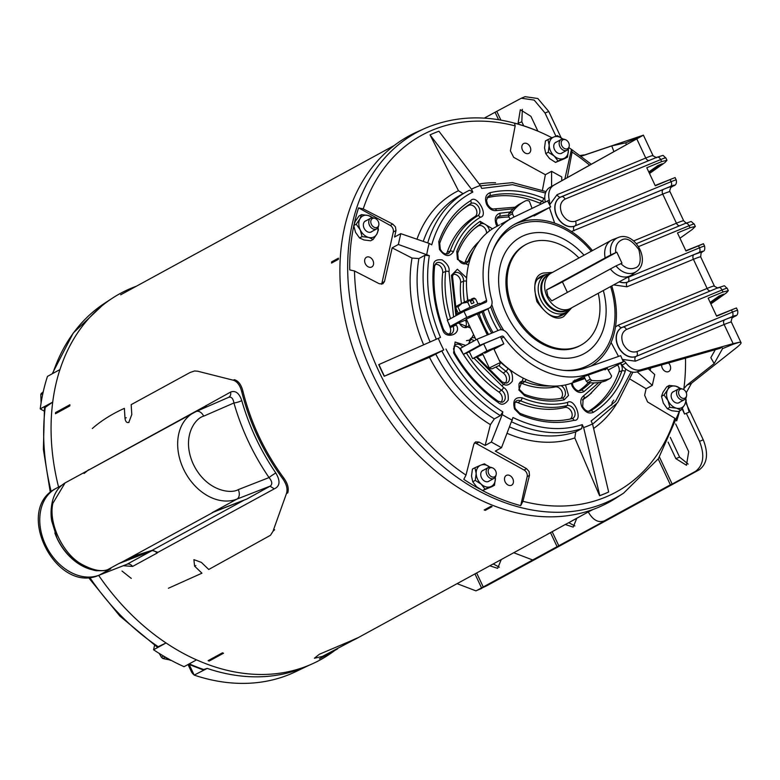 <?xml version="1.0" encoding="UTF-8"?>
<svg xmlns="http://www.w3.org/2000/svg" width="780" height="780" viewBox="0 0 780 780"><rect width="100%" height="100%" fill="white"/><g stroke="black" fill="none" stroke-linecap="round" stroke-linejoin="round"><path stroke-width="1.17" d="M212.803 512.392A48.389 36.016 -118.6 0 1 212.462 512.538A48.389 36.016 -118.6 0 1 211.984 512.733L213.028 512.294M52.845 503.324A5.801 3.178 -170.6 0 0 51.714 504.835C54.259 489.567 62.215 484.828 65.081 482.908L52.845 503.324C48.292 523.136 62.761 553.819 81.461 564.125C92.469 570.16 101.205 572.013 107.669 569.663L118.696 563.648L151.495 550.904L129.149 558.636L118.696 563.648A48.389 36.016 61.4 0 0 119.174 563.452A0.965 0.643 -112.5 0 0 119.135 563.482M168.392 588.257L201.942 573.193L194.571 566.105L193.908 559.65L201.376 562.39L208.748 569.478L270.475 535.285L273 531.287L286.494 493.438C287.849 489.05 286.552 484.097 282.613 478.579C263.221 452 249.59 423.043 241.732 391.697C240.074 385.291 237.237 381.459 233.21 380.191L197.672 371.212L194.532 370.978L190.105 372.479L131.176 404.644L131.8 414.521L128.758 422.506M129.002 422.389C126.799 423.072 125.453 421.688 124.995 418.236L124.381 408.349C111.852 414.014 101.166 420.742 92.323 428.522M108.401 569.546L107.669 569.663A5.801 5.362 -105.7 0 1 106.84 569.985L106.84 569.985C105.748 570.59 102.658 570.833 97.549 570.707C95.55 571.399 81.666 566.426 79.521 564.203L79.521 564.203C69.907 557.983 62.4 549.286 56.998 538.083L51.733 521.001C50.837 515.95 50.827 510.568 51.714 504.835L51.714 504.835M270.29 486.067C272.59 484.175 272.181 481.348 269.041 477.584L238.27 489.616A7.732 5.138 -111.4 0 1 236.945 499.102L270.29 486.067L246.821 499.044L211.984 512.733L236.945 499.102A48.389 36.016 -118.6 0 1 184.178 470.418A48.389 36.016 -118.6 0 1 193.674 412.718A48.389 36.016 -118.6 0 1 195.799 411.674A7.732 5.148 -113.6 0 1 196.072 411.538L65.081 482.908M61.483 485.452L55.809 488.553A48.496 36.095 61.4 0 0 46.293 546.39A48.496 36.095 61.4 0 0 99.187 575.143A7.732 5.138 68.6 0 1 98.787 575.328L127.062 564.242L99.187 575.143L110.779 568.815A48.496 36.095 -118.6 0 1 106.012 570.2M132.61 566.426A5.801 4.319 61.4 0 0 127.062 564.242L151.495 550.904A5.801 4.319 -118.6 0 1 157.034 553.098L132.62 566.417L123.328 565.734M88.842 469.94L205.179 406.185L205.452 407.452M238.27 489.616C230.597 494.305 206.261 490.903 193.352 464.305C181.106 437.434 194.834 418.294 203.697 416.149L233.932 402.968C233.113 398.327 231.319 396.464 228.559 397.39L228.823 397.254A5.801 4.319 -118.6 0 0 230.568 392.077C235.501 390.244 239.226 393.091 241.771 400.618A5.801 1.131 -15.8 0 1 233.932 402.968C241.527 429.536 253.237 454.409 269.041 477.584A5.801 0.526 -34.4 0 1 275.818 472.992C280.537 481.006 280.01 486.291 274.248 488.865L157.911 552.357L152.11 550.349L244.52 499.912M206.3 407.082A5.801 4.319 61.4 0 0 206.134 405.415M270.212 486.272L274.248 488.865M122.021 571.058L131.284 578.409M157.911 552.357L157.034 553.098M84.026 473.509L88.764 469.687M205.179 406.185L230.578 392.077M151.739 550.651L152.344 550.329M241.732 391.697L242.931 391.199C241.283 384.793 238.456 380.952 234.439 379.685L233.21 380.191M242.931 391.199C250.731 422.565 264.361 451.532 283.813 478.081L282.613 478.579M286.494 493.438L287.723 492.931C289.058 488.543 287.761 483.6 283.813 478.081M496.158 474.601L495.904 475.712A6.123 4.553 -118.6 0 1 494.013 478.374A6.123 4.553 -118.6 0 1 486.866 474.747A6.123 4.553 -118.6 0 1 488.153 467.63A6.123 4.553 -118.6 0 1 491.41 467.483L492.482 467.873A5.002 3.724 -118.6 0 1 495.671 470.964A5.002 3.724 -118.6 0 1 496.158 474.601A5.002 3.724 -118.6 0 1 492.853 477.106A5.002 3.724 -118.6 0 1 488.767 473.811A5.002 3.724 -118.6 0 1 488.748 469.024A5.002 3.724 -118.6 0 1 492.482 467.873M165.214 657.033A12.851 9.565 61.4 0 0 170.537 660.017M163.585 656.087L161.441 657.257L159.139 653.279M170.771 660.143L162.845 658.515L165.341 657.15M170.293 660.397A10.949 8.151 61.4 0 0 170.878 660.202M162.845 658.515A10.949 8.151 -118.6 0 1 161.441 657.257M517.91 224.952A78.605 58.51 -118.6 0 1 591.328 251.209A78.605 58.51 61.4 0 0 517.91 224.952A78.605 58.51 61.4 0 0 513.669 226.97A78.605 58.51 -118.6 0 1 517.91 224.952M610.613 286.543A78.605 58.51 -118.6 0 1 588.998 364.962A78.605 58.51 -118.6 0 1 584.756 366.99A78.605 58.51 -118.6 0 1 563.638 370.344A78.605 58.51 61.4 0 0 584.756 366.99A78.605 58.51 61.4 0 0 588.998 364.962A78.605 58.51 61.4 0 0 610.613 286.543M488.602 334.444A80.535 59.943 -118.6 0 1 479.095 313.579M503.773 330.408A78.605 58.51 -118.6 0 1 491.8 304.619A78.605 58.51 61.4 0 0 503.773 330.408M492.843 250.682A78.605 58.51 -118.6 0 1 513.669 226.97A78.605 58.51 61.4 0 0 492.843 250.682M592.468 250.585A80.535 59.943 61.4 0 0 516.925 223.294A80.535 59.943 61.4 0 0 513.883 224.689M490.756 306.764A80.535 59.943 61.4 0 0 501.452 329.774M491.731 333.148A80.535 59.943 -118.6 0 1 482.05 311.971M487.939 308.753A80.535 59.943 61.4 0 0 498.001 330.554M483.337 311.298A78.634 58.529 61.4 0 0 493.058 332.602M590.811 366.161A80.535 59.943 61.4 0 0 611.754 285.919M686.556 395.899L686.303 397.01A6.123 4.553 -118.6 0 1 684.421 399.672A6.123 4.553 -118.6 0 1 684.089 399.838A6.123 4.553 -118.6 0 1 677.371 396.269A6.123 4.553 -118.6 0 1 678.551 388.927A6.123 4.553 -118.6 0 1 678.883 388.772A6.123 4.553 -118.6 0 1 681.817 388.791L682.89 389.171A5.002 3.724 -118.6 0 1 686.556 395.899A5.002 3.724 -118.6 0 1 684.742 398.209A5.002 3.724 -118.6 0 1 679.166 395.109A5.002 3.724 -118.6 0 1 680.492 389.161A5.002 3.724 -118.6 0 1 682.89 389.171M598.231 293.299A57.34 42.685 -118.6 0 1 580.983 345.111A57.34 42.685 -118.6 0 1 577.892 346.593A57.34 42.685 -118.6 0 1 514.975 313.199A57.34 42.685 -118.6 0 1 526.032 244.452A57.34 42.685 -118.6 0 1 529.133 242.97A57.34 42.685 -118.6 0 1 578.945 257.965M526.032 244.452L524.901 245.066A57.34 42.685 61.4 0 0 513.844 313.814A57.34 42.685 61.4 0 0 576.761 347.207A57.34 42.685 61.4 0 0 579.852 345.735L580.983 345.111M561.834 315.373A22.133 16.477 61.4 0 0 564.106 313.346M543.621 275.827A22.133 16.477 61.4 0 0 540.696 276.637A22.133 16.477 61.4 0 0 540.696 276.647M685.444 358.156L685.523 358.839L684.684 358.371M637.211 371.826L652.314 385.359L646.103 388.742L644.641 395.255L647.566 401.934L674.856 418.285L676.689 420.859A207.266 154.264 61.4 0 0 679.594 410.904M683.758 389.59A207.266 154.264 61.4 0 0 685.523 358.839M479.495 488.914A207.266 154.264 61.4 0 1 463.798 479.349L465.991 475.118L473.821 444.249L475.527 441.919L479.027 442.075L485.131 445.448L491.341 442.065L501.501 447.7L495.29 451.084L526.588 468.663L529.093 471.569L529.483 475.351L522.932 501.296L520.718 505.635L527.173 476.619A5.158 3.832 61.4 0 0 526.666 472.894A5.158 3.832 61.4 0 0 524.072 470.028L476.336 443.547A5.158 3.832 61.4 0 0 474.367 442.991M482.479 490.513A207.266 154.264 61.4 0 0 520.718 505.635M466.498 340.665L468.731 340.187M372.938 260.52A5.538 4.124 -118.6 0 1 371.767 266.965A5.538 4.124 -118.6 0 1 365.293 263.679A5.538 4.124 -118.6 0 1 366.464 257.244A5.538 4.124 -118.6 0 1 372.938 260.52M530.117 146.855A5.538 4.124 -118.6 0 1 528.947 153.29A5.538 4.124 -118.6 0 1 522.473 150.014A5.538 4.124 -118.6 0 1 523.643 143.569A5.538 4.124 -118.6 0 1 530.117 146.855M668.489 362.963A5.538 4.124 -118.6 0 1 669.962 365.05A5.538 4.124 -118.6 0 1 668.801 371.494A5.538 4.124 -118.6 0 1 662.327 368.209A5.538 4.124 -118.6 0 1 661.674 364.894M512.792 478.725A5.538 4.124 -118.6 0 1 511.621 485.17A5.538 4.124 -118.6 0 1 505.148 481.884A5.538 4.124 -118.6 0 1 506.308 475.439A5.538 4.124 -118.6 0 1 512.792 478.725M623.63 493.116L616.717 497.62A208.689 155.327 -118.6 0 1 365.02 378.593A208.689 155.327 -118.6 0 1 417.095 131.898L424.622 128.524A208.036 154.849 61.4 0 0 372.713 374.459A208.036 154.849 61.4 0 0 623.63 493.116L658.398 458.689L679.604 410.894M381.42 284.242A5.158 3.832 61.4 0 0 381.976 282.916L393.305 232.011A5.158 3.832 61.4 0 0 392.798 228.286A5.158 3.832 61.4 0 0 390.205 225.43L358.576 207.88L363.236 208.903L392.72 224.055L395.431 226.853L395.996 230.548L394.563 237.032L400.774 233.649L398.365 244.471L392.155 247.864L384.491 281.541L382.834 283.852L379.265 283.735L354.5 270.972L349.742 269.899A207.266 154.264 61.4 0 1 353.759 225.976M485.131 445.448L490.415 424.651A136.968 101.946 -118.6 0 1 429.468 357.308L384.218 376.262A199.729 148.668 -118.6 0 1 381.41 370.471A199.729 148.668 -118.6 0 1 378.739 364.621L440.485 337.399C428.805 309.338 425.09 282.087 429.322 255.665L398.365 244.471M429.468 357.308L443.742 349.957A132.083 98.309 -118.6 0 1 440.895 344.185A132.083 98.309 -118.6 0 1 438.262 338.315M443.742 349.957L384.413 376.155A199.729 148.668 -118.6 0 1 381.605 370.363A199.729 148.668 -118.6 0 1 378.934 364.514M631.157 371.836L615.508 401.427L591.142 420.976L592.517 423.891A132.083 98.309 -118.6 0 1 588.139 425.87A132.083 98.309 -118.6 0 1 583.625 427.567L582.26 424.651L581.743 428.6L575.747 431.866L574.801 437.941A136.968 101.946 -118.6 0 1 507.185 433.358M592.517 423.891L608.663 491.965A199.729 148.668 -118.6 0 1 604.266 493.896A199.729 148.668 -118.6 0 1 599.781 495.631L583.625 427.567M560.644 398.414A6.445 4.797 61.4 0 0 561.717 391.092A6.445 4.797 61.4 0 0 555.204 386.909L556.228 386.051M570.16 419.055A6.445 4.797 61.4 0 0 571.389 411.635A6.445 4.797 61.4 0 0 564.73 407.482L567.001 405.581A7.039 5.236 -118.6 0 1 574.275 410.114A7.039 5.236 -118.6 0 1 572.033 418.616A7.039 5.236 -118.6 0 1 571.916 418.645M505.04 383.233A6.445 4.797 61.4 0 0 505.791 376.155A6.445 4.797 61.4 0 0 503.266 373.035L505.918 371.231A7.039 5.236 -118.6 0 1 508.677 374.634A7.039 5.236 -118.6 0 1 506.434 383.136L502.291 382.054A2.574 0.916 126.3 0 1 502.271 383.311C505.528 386.236 508.892 385.544 512.353 381.235C513.016 374.868 511.563 370.636 507.985 368.55L500.009 361.969M500.789 402.344A6.445 4.797 61.4 0 0 501.54 395.265A6.445 4.797 61.4 0 0 498.878 392.048L501.52 390.224A7.039 5.236 -118.6 0 1 504.426 393.744A7.039 5.236 -118.6 0 1 502.183 402.246L498.196 401.281A2.574 0.956 124.9 0 1 498.235 402.568C501.53 405.405 504.845 404.586 508.18 400.13C508.677 393.695 507.127 389.493 503.519 387.514L473.938 358.137M456.69 315.286L452.517 276.354L453.843 273.322A7.039 5.236 -118.6 0 1 462.745 277.027A7.039 5.236 -118.6 0 1 463.573 281.229L460.619 282.399A6.445 4.797 61.4 0 0 459.859 278.548A6.445 4.797 61.4 0 0 453.005 274.443M453.58 316.982L448.988 271.625C449.855 267.793 447.593 263.884 442.192 259.896C436.43 259.194 433.553 260.939 433.563 265.132C431.447 285.753 434.333 306.891 442.221 328.546L443.128 328.477C435.367 307.174 432.529 286.426 434.606 266.233L435.923 263.377A7.039 5.236 -118.6 0 1 444.824 267.082A7.039 5.236 -118.6 0 1 445.633 271.469L442.679 272.62A6.445 4.797 61.4 0 0 441.938 268.603A6.445 4.797 61.4 0 0 435.084 264.498M486.574 233.269A6.445 4.797 61.4 0 0 485.803 229.768A6.445 4.797 61.4 0 0 478.013 226.102A96.642 71.936 61.4 0 0 473.665 229.3M439.706 243.311A2.574 1.433 -160.6 0 0 438.789 241.634L439.481 249.454C444.688 256.669 449.329 257.459 453.394 251.803A2.574 1.433 -160.6 0 0 450.148 251.16A7.039 5.236 -118.6 0 1 447.398 253.919C444.532 254.27 442.162 252.691 440.3 249.181L439.706 243.311C444.561 229.651 451.903 218.585 461.74 210.083A119.788 89.164 -118.6 0 1 470.642 203.619A7.039 5.236 -118.6 0 1 479.027 207.704A7.039 5.236 -118.6 0 1 477.701 215.797L474.923 216.635A6.445 4.797 61.4 0 0 476.141 209.225A6.445 4.797 61.4 0 0 468.468 205.491A119.194 88.715 61.4 0 0 460.688 211.009M541.154 204.048A6.445 4.797 61.4 0 0 539.614 203.112A119.194 88.715 61.4 0 0 487.256 197.72A6.445 4.797 61.4 0 0 487.052 197.779M588.471 411.382A119.194 88.715 61.4 0 0 618.998 371.826A6.445 4.797 61.4 0 0 618.54 366.571A6.445 4.797 61.4 0 0 617.536 364.942M504.133 383.819L502.622 385.271M358.576 207.88A207.266 154.264 61.4 0 0 354.315 223.441M564.866 179L571.457 149.38A207.266 154.264 61.4 0 0 568.893 147.693M551.957 137.777A207.266 154.264 61.4 0 0 540.618 132.317A207.266 154.264 61.4 0 0 514.537 123.103L515.161 125.892L510.393 150.852L513.688 157.336L545.376 174.691L551.587 171.307L561.746 176.943L561.746 180.745M567.245 177.684L572.101 152.071L571.457 149.38L591.289 164.258M650.159 370.441L650.695 368.004M652.314 385.359L654.722 374.527L648.229 368.706M542.461 190.057L545.376 174.691M416.959 239.216A136.968 101.946 -118.6 0 1 458.465 190.7L430.034 134.891A199.729 148.668 -118.6 0 1 438.916 131.225L480.334 185.503L481.709 188.409L512.577 184.665L545.493 193.011M423.618 344.789A136.968 101.946 -118.6 0 1 412.025 258.063L392.155 247.864M412.025 258.063L418.899 258.56L424.895 255.284L429.322 255.665M426.787 254.251A132.083 98.309 -118.6 0 1 429.195 243.428L400.774 233.649M429.195 243.428L431.73 244.832C438.896 220.038 452.595 202.449 472.816 192.085L471.452 189.169L430.034 134.891M551.577 186.42L551.587 171.307M608.663 491.965L608.468 492.073A199.729 148.668 -118.6 0 1 599.586 495.739L574.801 437.941M646.103 388.742L630.435 379.353M582.26 424.651C560.45 431.662 537.361 429.283 512.996 417.514L501.501 447.7M512.392 420.225A132.083 98.309 -118.6 0 1 502.232 414.59L491.341 442.065M502.232 414.59L502.837 411.879L500.341 415.623L494.344 418.899L490.415 424.651M469.56 190.203L466.81 191.626A132.083 98.309 -118.6 0 1 469.56 190.203L472.816 192.085M458.465 190.7L463.057 193.674M471.452 189.169A132.083 98.309 -118.6 0 1 480.334 185.503M562.019 398.161A2.574 1.677 78.4 0 1 562.117 398.131C550.056 400.569 537.4 399.253 524.17 394.202L519.655 389.659L519.032 387.972L518.992 384.004L520.094 382.2A7.039 5.236 -118.6 0 1 524.657 381.615L522.132 383.497A6.445 4.797 61.4 0 0 519.256 383.321M522.132 383.497A83.762 62.341 61.4 0 0 555.204 386.909M571.837 418.665A2.574 1.687 76.2 0 1 571.886 418.655C555.389 422.594 538.015 420.79 519.763 413.244L515.404 408.769L514.8 407.14L514.761 403.055L515.843 401.31A7.039 5.236 -118.6 0 1 520.562 400.793L518.027 402.675A6.445 4.797 61.4 0 0 515.005 402.431M518.027 402.675A106.314 79.131 61.4 0 0 564.73 407.482M488.173 333.713A6.445 4.797 61.4 0 0 486.496 333.265M480.646 320.824A6.445 4.797 61.4 0 0 481.319 319.654M474.142 340.811A6.445 4.797 61.4 0 0 469.706 339.748M496.06 367.175A83.762 62.341 61.4 0 0 503.266 373.035M460.98 349.43L460.531 349.674A6.445 4.797 61.4 0 0 454.019 346.232M460.531 349.674A106.314 79.131 61.4 0 0 463.066 353.876M463.34 354.315A106.314 79.131 61.4 0 0 498.878 392.048M464.851 327.639A6.445 4.797 61.4 0 0 465.943 321.418L467.123 320.834M460.619 282.399A83.762 62.341 61.4 0 0 461.487 303.556M465.504 320.112A83.762 62.341 61.4 0 0 465.943 321.418M449.163 334.123A6.445 4.797 61.4 0 0 450.206 327.727L453.112 326.264A7.039 5.236 -118.6 0 1 450.567 334.025C447.779 334.435 445.419 332.846 443.459 329.277L443.128 328.477M442.679 272.62A106.314 79.131 61.4 0 0 447.671 320.209M448.598 323.144A106.314 79.131 61.4 0 0 450.206 327.727M463.924 263.962A6.445 4.797 61.4 0 0 465.094 262.285L468.019 261.261A7.039 5.236 -118.6 0 1 465.328 263.864C462.481 264.235 460.112 262.655 458.221 259.126L457.685 253.11A2.574 1.453 -158.8 0 0 456.787 251.355L457.402 259.389L468.448 265.161M478.949 241.585A83.762 62.341 61.4 0 0 465.094 262.285M446.004 254.017A6.445 4.797 61.4 0 0 447.223 252.194L450.148 251.16A105.719 78.683 61.4 0 1 477.701 215.797A2.574 1.716 58.7 0 1 480.275 217.298C489.235 215.845 476.2 193.352 470.662 200.704C455.93 209.81 445.312 223.451 438.789 241.634M474.923 216.635A106.314 79.131 61.4 0 0 447.223 252.194M509.038 217.035A96.642 71.936 61.4 0 0 497.055 218.234A6.445 4.797 61.4 0 0 496.723 218.322M578.779 390.829A96.642 71.936 61.4 0 0 588.334 382.648M582.416 399.984A106.314 79.131 61.4 0 0 589.387 394.816L601.604 382.015M499.298 360.457A87.243 64.935 61.4 0 0 571.633 383.194L576.352 380.62A87.243 64.935 61.4 0 1 575.221 381.001L573.105 381.293L582.397 377.081A87.243 64.935 -118.6 0 0 583.528 376.701L604.256 369.408C606.635 368.608 606.889 368.755 604.997 369.837M483.659 343.873L486.944 350.854L472.592 358.693L469.306 351.702L483.659 343.873L501.871 336.19L479.905 345.277L477.058 339.222L499.024 330.135A8.629 6.425 -118.6 0 1 507.624 333.723A80.535 59.943 61.4 0 0 585.585 367.994L620.666 355.651L623.327 361.784L588.247 374.117A87.243 64.935 -118.6 0 1 503.802 336.989L501.248 338.383M585.01 378.485L571.633 383.194M469.365 351.829L463.281 354.344L460.434 348.29L477.058 339.222M501.871 336.19A1.93 1.443 -118.6 0 1 503.802 336.989M584.639 377.695L576.352 380.62M608.205 370.032L623.327 361.784M463.281 354.344L479.905 345.277M194.025 674.788A6.445 4.797 -118.6 0 1 191.324 671.551L188.019 664.521M491.887 368.911L489.304 367.975L498.43 363.412L500.38 362.768L499.453 365.352L491.887 368.911L499.453 365.352M480.412 304.522L479.895 303.43A12.851 0.692 154.8 0 0 475.8 304.795A12.851 0.692 154.8 0 0 463.252 310.567A12.851 0.692 154.8 0 0 456.641 314.379L456.992 315.12M460.327 312.078L457.938 307.008L456.349 306.394L456.076 308.548L458.26 313.209M474.026 298.321L475.605 298.935L472.154 298.837L473.977 302.708L471.539 303.722L469.735 299.91L467.707 302.201L462.169 303.215A9.925 0.536 154.8 0 0 456.349 306.394L456.212 306.55A9.925 0.536 154.8 0 0 456.212 306.579M475.605 298.935L477.965 303.937M467.707 302.201L470.106 307.291M469.735 299.91L469.55 299.793A9.925 0.536 154.8 0 0 462.169 303.215L457.938 307.008M474.601 298.272L474.142 298.106A9.925 0.536 154.8 0 0 472.027 298.769L472.154 298.837M470.008 300.476L471.296 299.773M470.467 301.45L471.754 300.748L471.071 299.286L472.027 298.769M484.624 353.243L493.75 348.68L500.38 362.768M472.592 358.693L482.927 354.422M494.013 349.235L503.831 343.873L500.546 336.892M503.831 343.873L486.944 350.854M489.489 480.851A6.23 4.641 -118.6 0 1 488.767 481.367A6.23 4.641 -118.6 0 1 481.484 477.672A6.23 4.641 -118.6 0 1 482.8 470.428A6.23 4.641 -118.6 0 1 483.619 470.106M485.033 489.167L490.834 486.623A11.875 8.834 -118.6 0 1 481.221 484.195A11.875 8.834 -118.6 0 1 477.594 479.281A11.875 8.834 -118.6 0 1 476.171 473.47L475.254 480.392L481.221 484.195L485.033 489.167L482.518 490.532L476.551 486.74L472.748 481.767L471.51 476.014L472.427 469.082L474.932 467.717L476.171 473.47A11.875 8.834 -118.6 0 1 480.733 465.173L474.932 467.717M494.481 485.257L495.398 478.335A11.875 8.834 -118.6 0 1 490.834 486.623L494.481 485.257L491.975 486.632L482.518 490.532M495.319 477.145A11.875 8.834 -118.6 0 1 495.398 478.335L495.329 477.136M490.347 467.6L484.39 463.808L480.733 465.173A11.875 8.834 -118.6 0 1 489.889 467.21M475.254 480.392L472.748 481.767M50.32 492.394L43.378 449.426L44.479 407.921L52.718 402.1A208.757 155.376 -118.6 0 1 59.923 369.593L59.953 369.603A208.718 155.357 -118.6 0 1 112.369 298.194A208.718 155.357 -118.6 0 1 131.42 288.151A208.718 155.357 -118.6 0 1 136.325 286.25M58.568 487.052A208.718 155.357 -118.6 0 1 52.718 402.1L40.228 408.886L44.099 411.031M88.423 577.453L119.876 616.063L156.77 646.747L158.213 646.698A208.006 154.82 -118.6 0 1 89.729 577.385M154.586 645.274L153.582 649.779L166.052 642.954L158.213 646.698M189.199 664.531L194.181 675.109L207.207 668.411L202.79 669.776L188.536 664.238M40.228 408.886A208.757 155.376 -118.6 0 1 47.463 376.389L59.923 369.593M153.582 649.779A208.757 155.376 61.4 0 0 184.06 666.685L196.521 659.88A208.757 155.376 -118.6 0 1 166.052 642.974A208.718 155.357 -118.6 0 1 98.651 575.377M335.02 650.286A208.718 155.357 -118.6 0 1 312.019 663.975A208.718 155.357 -118.6 0 1 196.531 659.851L196.521 659.88M207.207 668.411A208.26 155.015 61.4 0 0 306.715 666.354L312.019 663.975M194.181 675.109A207.46 154.421 61.4 0 0 295.698 671.678L308.1 665.73M215.299 657.716A202.566 150.774 -118.6 0 1 214.217 657.325M60.879 410.797A202.566 150.774 -118.6 0 1 60.986 409.607M680.687 388.528L675.909 386.217L669.279 385.398L667.719 389.6L664.004 394.973L668.002 400.579L669.835 407.365L676.465 408.174L680.94 410.173L684.655 404.791A11.875 8.834 -118.6 0 1 681.233 407.921A11.875 8.834 -118.6 0 1 676.465 408.174A11.875 8.834 -118.6 0 1 668.002 400.579A11.875 8.834 -118.6 0 1 667.719 389.6A11.875 8.834 -118.6 0 1 675.909 386.217A11.875 8.834 -118.6 0 1 680.287 388.508M674.027 391.404A6.23 4.641 61.4 0 0 673.54 391.56A6.23 4.641 61.4 0 0 673.198 391.726A6.23 4.641 61.4 0 0 671.999 399.194A6.23 4.641 61.4 0 0 678.834 402.831A6.23 4.641 61.4 0 0 679.175 402.665A6.23 4.641 61.4 0 0 679.887 402.148M685.717 398.444A11.875 8.834 -118.6 0 1 684.655 404.791L686.215 400.589L685.825 398.258M669.835 407.365L667.329 408.73L671.804 410.719L678.425 411.538L680.94 410.173M669.279 385.398L666.773 386.773L663.058 392.145L661.499 396.347L664.004 394.973M667.329 408.73L663.332 403.123L661.499 396.347M603.33 290.521A66.359 49.393 -118.6 0 1 580.593 355.358A66.359 49.393 -118.6 0 1 506.61 314.32A66.359 49.393 -118.6 0 1 524.16 235.443A66.359 49.393 -118.6 0 1 584.044 255.187M568.571 309.25A20.124 14.976 -118.6 0 1 565.705 310.986A20.124 14.976 -118.6 0 1 543.26 298.535A20.124 14.976 -118.6 0 1 548.584 274.619A20.124 14.976 -118.6 0 1 549.49 274.287M546.585 289.897A32.214 1.726 154.8 0 0 562.409 281.843L616.804 252.164L610.818 254.914A19.363 14.41 -118.6 0 1 617.848 237.676A19.363 14.41 -118.6 0 1 618.082 237.578C634.657 230.383 651.573 261.358 636.548 271.411A19.363 14.41 -118.6 0 1 634.316 272.668A19.363 14.41 -118.6 0 1 615.995 265.912L551.762 300.895L547.823 296.049L546.585 289.897L605.153 257.927A20.124 14.976 -118.6 0 1 611.325 240.289A20.124 14.976 -118.6 0 1 612.661 239.674L618.082 237.578M538.892 278.197A21.567 16.049 -118.6 0 1 539.253 277.992A21.567 16.049 -118.6 0 1 541.232 277.134M538.424 278.723A21.372 15.912 -118.6 0 1 539.35 278.158L545.24 274.95A21.372 15.912 -118.6 0 1 546.39 274.394M636.548 271.411L631.849 274.843A20.124 14.976 -118.6 0 1 630.611 275.623L570.56 308.402A20.124 14.976 -118.6 0 1 547.043 296.478A20.124 14.976 -118.6 0 1 551.275 273.068L611.325 240.289M561.707 314.652A21.567 16.049 -118.6 0 1 559.923 315.851A21.567 16.049 -118.6 0 1 559.553 316.046L559.923 315.851M550.885 273.302L545.24 274.95A21.372 15.912 -118.6 0 0 540.735 299.803A21.372 15.912 -118.6 0 0 564.564 313.024A21.372 15.912 -118.6 0 0 565.715 312.468L559.825 315.685A21.372 15.912 -118.6 0 1 558.86 316.154M630.611 275.623A20.124 14.976 -118.6 0 1 610.331 268.924M605.153 257.927L610.818 254.914M616.804 252.164L621.982 263.162L615.995 265.912M378.778 225.147L378.524 226.258A6.123 4.553 -118.6 0 1 376.633 228.93A6.123 4.553 -118.6 0 1 369.476 225.293A6.123 4.553 -118.6 0 1 370.773 218.176A6.123 4.553 -118.6 0 1 374.029 218.039L375.102 218.419A5.002 3.724 -118.6 0 1 378.29 221.51A5.002 3.724 -118.6 0 1 378.778 225.147A5.002 3.724 -118.6 0 1 375.473 227.653A5.002 3.724 -118.6 0 1 371.387 224.357A5.002 3.724 -118.6 0 1 371.358 219.57A5.002 3.724 -118.6 0 1 375.102 218.419M43.417 390.985A12.851 9.565 61.4 0 0 42.442 395.489M42.89 392.418L41.554 393.139A10.949 8.151 -118.6 0 0 40.794 394.514L42.637 393.51M41.087 402.997L40.794 394.514M55.536 412.581A207.363 154.343 61.4 0 0 55.458 413.761L69.81 405.922A207.363 154.343 -118.6 0 1 69.888 404.752L55.536 412.581L56.764 413.039M331.627 261.885A207.363 154.343 61.4 0 0 331.549 263.055L338.344 259.35A207.363 154.343 -118.6 0 1 338.423 258.18L331.627 261.885L332.855 262.343M208.114 660.66A207.363 154.343 61.4 0 0 209.167 661.06L223.519 653.231A207.363 154.343 -118.6 0 1 222.466 652.821L208.114 660.66M484.204 509.964A207.363 154.343 61.4 0 0 485.257 510.364L492.053 506.649A207.363 154.343 -118.6 0 1 491 506.249L484.204 509.964M322.413 656.409L314.379 658.252L319.312 654.283L350.737 640.945C359.814 636.792 360.448 636.655 352.638 640.517L322.413 656.409M588.754 511.67L576.069 518.69A207.363 154.343 -118.6 0 1 574.304 519.675A207.363 154.343 -118.6 0 1 570.502 521.664L589.387 511.358A207.363 154.343 61.4 0 0 592.975 509.486M565.334 524.452L552.649 531.472A207.363 154.343 -118.6 0 1 550.885 532.457A207.363 154.343 -118.6 0 1 547.082 534.446L565.968 524.131A207.363 154.343 61.4 0 0 569.77 522.151L574.304 519.675M356.431 638.498L352.638 640.517M485.335 509.34L485.257 510.364M209.245 660.046L209.167 661.06M562.507 152.695A6.23 4.641 -118.6 0 1 561.785 153.211A6.23 4.641 -118.6 0 1 561.454 153.377A6.23 4.641 -118.6 0 1 554.609 149.75A6.23 4.641 -118.6 0 1 555.818 142.272A6.23 4.641 -118.6 0 1 556.15 142.116A6.23 4.641 -118.6 0 1 556.637 141.95M558.051 161.011L563.852 158.467A11.875 8.834 -118.6 0 1 554.239 156.039A11.875 8.834 -118.6 0 1 550.612 151.125A11.875 8.834 -118.6 0 1 549.188 145.314L548.272 152.236L554.239 156.039L558.051 161.011L555.535 162.386L549.568 158.584L545.766 153.611L544.528 147.859L545.444 140.926L547.95 139.561L549.188 145.314A11.875 8.834 -118.6 0 1 553.751 137.017L547.95 139.561M567.499 157.102L568.415 150.179A11.875 8.834 -118.6 0 1 563.852 158.467L567.499 157.102L564.993 158.476L555.535 162.386M548.272 152.236L545.766 153.611M568.415 150.179L568.347 148.98A11.875 8.834 -118.6 0 1 568.415 150.179M563.365 139.454L557.408 135.652L553.751 137.017A11.875 8.834 -118.6 0 1 562.907 139.054M372.109 231.397A6.23 4.641 -118.6 0 1 371.387 231.913A6.23 4.641 -118.6 0 1 364.104 228.218A6.23 4.641 -118.6 0 1 365.41 220.974A6.23 4.641 -118.6 0 1 366.239 220.652M359.541 237.978L362.056 236.613L368.677 237.422L373.152 239.421L370.646 240.786L364.016 239.977L359.541 237.978L355.553 232.372L353.71 225.595L355.27 221.393L358.985 216.021L361.501 214.646L359.941 218.849L356.226 224.221L353.71 225.595M373.152 239.421L376.867 234.039L378.427 229.846L378.046 227.506M372.898 217.776L368.121 215.465L361.501 214.646M356.226 224.221L360.214 229.827L362.056 236.613M377.93 227.701A11.875 8.834 -118.6 0 1 376.867 234.039A11.875 8.834 -118.6 0 1 368.677 237.422A11.875 8.834 -118.6 0 1 360.214 229.827A11.875 8.834 -118.6 0 1 359.941 218.849A11.875 8.834 -118.6 0 1 368.121 215.465A11.875 8.834 -118.6 0 1 372.508 217.756M569.176 146.445L568.922 147.556A6.123 4.553 -118.6 0 1 567.041 150.228A6.123 4.553 -118.6 0 1 566.709 150.384A6.123 4.553 -118.6 0 1 559.884 146.591A6.123 4.553 -118.6 0 1 561.171 139.474A6.123 4.553 -118.6 0 1 561.502 139.318A6.123 4.553 -118.6 0 1 564.428 139.337L565.5 139.718A5.002 3.724 -118.6 0 1 568.688 142.808A5.002 3.724 -118.6 0 1 569.176 146.445A5.002 3.724 -118.6 0 1 565.87 148.951A5.002 3.724 -118.6 0 1 561.785 145.655A5.002 3.724 -118.6 0 1 561.766 140.868A5.002 3.724 -118.6 0 1 565.5 139.718M480.119 303.898L486.574 300.378A87.243 64.935 -118.6 0 1 511.943 218.078L501.335 223.987M499.512 224.913L495.329 227.155A87.243 64.935 61.4 0 0 467.971 300.495M500.916 224.221L501.306 223.918A87.243 64.935 61.4 0 1 502.369 223.392L502.574 223.294M477.389 313.901L466.313 319.118M511.943 218.078A87.243 64.935 -118.6 0 1 514.264 216.899L547.638 200.947L550.67 206.915L534.056 215.992M486.574 300.378A1.93 1.443 -118.6 0 1 486.008 302.201A1.93 1.443 -118.6 0 1 485.901 302.25L463.934 311.337L466.781 317.392L488.748 308.305A8.629 6.425 61.4 0 0 489.216 308.081A8.629 6.425 61.4 0 0 491.731 299.939A80.535 59.943 -118.6 0 1 515.161 223.957A80.535 59.943 -118.6 0 1 517.296 222.865L550.67 206.915M463.934 311.337L447.31 320.404L450.167 326.459L466.577 319.673M450.167 326.459L466.781 317.392M533.998 215.29L517.871 222.914M508.57 214.003L512.499 211.858A64.428 47.96 -118.6 0 1 524.394 201.464L520.465 203.609A64.428 47.96 61.4 0 0 508.57 214.003L508.521 215.933L510.023 219.131M581.071 156.166L643.373 135.194L550.036 187.278A16.107 11.992 61.4 0 0 545.327 202.049M620.402 363.373A7.732 5.753 -118.6 0 1 622.04 365.128A16.107 11.992 61.4 0 0 636.919 371.914L720.369 348.26L721.568 346.885L722.553 348.611L733.395 344.165L739.381 342.264L740.873 342.449M605.26 381.01A5.801 4.319 61.4 0 0 605.797 380.776L609.726 378.631A5.801 4.319 -118.6 0 1 609.19 378.865A64.428 47.96 -118.6 0 1 591.835 380.445L587.905 382.59A64.428 47.96 61.4 0 0 605.26 381.01L609.19 378.865M584.074 376.506L586.346 381.322L587.905 382.59M679.955 238.222L692.24 229.486L695.341 226.444L694.2 224.026A16.107 0.858 154.8 0 0 689.062 225.732L690.017 227.76L695.341 226.444M699.631 245.213C704.954 243.097 704.584 243.301 698.519 245.817L699.475 247.855A16.107 0.858 -25.2 0 1 704.603 246.149L703.462 243.721L685.834 250.721M512.499 211.858L512.45 213.788L513.971 217.035M524.394 201.464A64.428 47.96 -118.6 0 1 525.447 200.909A5.801 4.319 -118.6 0 1 529.376 201.269L532.067 208.387M547.072 201.22L549.276 200.011A7.732 5.753 -118.6 0 1 549.276 204.175M549.276 200.011A16.107 11.992 -118.6 0 1 553.966 185.133L550.036 187.278M613.928 151.622L611.754 145.899L625.716 142.828L626.428 144.7L553.966 185.133M715.279 349.703L710.824 357.669L714.178 363.568L722.553 348.611M636.919 371.914L640.848 369.769L733.093 343.629L739.381 342.264L741 342.576L731.123 321.594M640.848 369.769A16.107 11.992 -118.6 0 1 625.969 362.983L622.04 365.128M622.615 360.136A7.732 5.753 -118.6 0 1 625.969 362.983M609.726 378.631A5.801 4.319 -118.6 0 0 611.559 375.911L606.811 367.585M588.315 375.014L590.275 379.177L591.835 380.445M716.518 315.919L731.104 310.099L716.537 315.978M710.151 302.386L719.043 296.069L723.606 294.177L710.629 303.41M655.151 185.523L669.737 179.702L655.181 185.572M648.784 171.99L657.686 165.672L662.249 163.78L649.262 173.014M698.519 245.817L685.971 251.004L677.469 232.947L690.017 227.76M701.61 252.457A3.861 2.759 -136.9 0 1 701.493 252.583L701.493 252.583A3.861 2.759 -136.9 0 1 701.425 252.661L702.907 251.374A3.861 3.685 -124.9 0 1 702.332 251.696L701.425 252.661M714.568 286.416L700.684 256.912A22.805 1.219 154.8 0 0 693.42 259.321L707.119 288.434A22.805 1.219 -25.2 0 1 713.866 285.987L717.98 288.142M716.498 315.89L733.863 308.968L716.644 316.202L708.152 298.145L723.011 292.003L728.325 290.686L726.317 292.929L710.863 303.917M655.142 185.494L675.1 177.567L676.24 179.995A16.107 0.858 154.8 0 0 671.102 181.691A3.861 2.574 67.5 0 1 670.478 186.42C674.905 184.645 675.5 184.694 672.262 186.566L670.663 187.58L669.484 191.685A22.805 1.219 154.8 0 0 662.737 194.123L676.435 223.226A22.805 1.219 -25.2 0 1 683.699 220.818L669.767 191.197M673.501 185.874L672.262 186.566M733.395 344.165L724.103 324.519L635.408 361.179L622.284 359.395M618.511 356.411L611.091 342.459M615.488 326.878L618.423 325.094L707.119 288.434A3.861 2.574 67.5 0 0 710.492 290.872M619.281 281.814A16.107 11.992 61.4 0 0 627.568 282.067L694.044 254.592A3.861 2.574 67.5 0 0 693.42 259.321L626.944 286.796L613.636 284.895M560.196 197.311A16.107 11.992 61.4 0 0 560.108 197.359A16.107 11.992 61.4 0 0 556.715 216.089A16.107 11.992 61.4 0 0 574.675 226.054L663.361 189.394A3.861 2.574 67.5 0 0 662.737 194.123L571.428 231.514M554.648 223.168L549.383 207.626M549.637 204.877L557.066 194.688L645.752 158.028L636.538 138.343L625.716 142.828M653.211 156.01L643.393 135.145L636.538 138.343M611.754 145.899L581.178 156.253M498.576 119.691L495.066 112.242L484.312 118.121M457.08 583.654L475.956 590.87L477.019 590.362L481.543 587.896L474.962 573.904M513.737 552.737L532.613 559.952L533.666 559.445L557.086 546.663L550.505 532.672M588.003 511.495C592.732 519.948 598.163 523.078 604.295 520.894L670.39 484.819L658.222 458.952M606.07 520.163L557.086 546.663M682.051 408.72L684.557 414.043L682.402 408.242M683.884 388.635L686.917 385.144L714.178 363.568M740.893 342.44C741.653 342.927 740.298 344.575 736.846 347.383L691.538 383.233L686.917 385.144M733.863 308.968L736.457 307.973L737.597 310.391A16.107 0.858 -25.2 0 0 732.469 312.098L636.841 351.624C631.42 353.018 626.876 350.493 623.2 344.048C620.597 337.155 621.67 332.309 626.438 329.501L722.056 289.975L723.011 292.003M672.506 178.561L655.288 185.806L646.795 167.749L661.654 161.606L666.968 160.29L664.96 162.532L649.506 173.511M663.361 189.394C669.659 186.81 672.438 185.971 671.707 186.868M659.471 457.09L672.165 484.078L695.584 471.296C703.579 465.173 704.896 455.188 699.524 441.344L686.332 413.312L689.179 412.132L686.039 401.407M686.264 392.71L691.538 383.233M475.956 590.87L487.061 585.614L699.319 469.755C707.314 463.632 708.63 453.648 703.258 439.803L699.524 441.344M734.858 316.28L732.02 317.986L730.957 322.003M652.675 155.63L656.614 157.745M584.103 154.918L580.183 155.503M555.916 136.168L545.025 113.012L534.173 100.093L521.323 98.221L495.066 112.242M496.85 111.511L500.877 120.071M686.332 413.312L684.557 414.043M672.165 484.078L670.39 484.819M481.543 587.896L533.666 559.445M552.182 531.736L558.86 545.932M532.613 559.952L535.441 558.704M476.648 572.978L483.327 587.155M686.507 404.196L703.258 439.803M621.562 327.707A16.107 11.992 61.4 0 0 621.465 327.756A16.107 11.992 61.4 0 0 618.072 346.486A16.107 11.992 61.4 0 0 636.032 356.45L724.727 319.79C731.016 317.216 733.804 316.368 733.063 317.265M545.025 113.012L548.759 111.472L561.103 137.709M518.476 124.186L518.076 123.337L520.318 109.707L530.917 116.327L537.888 131.128M548.759 111.472L537.82 98.504L525.057 96.681L521.323 98.221M522.346 109.337L521.81 121.797L523.702 125.804M675.665 423.94L688.701 451.639L686.468 465.27L675.86 458.65L668.07 442.094M501.267 559.543L497.63 568.347L489.801 565.802M493.223 563.93L499.327 567.177M568.757 522.697L574.87 525.944M670.312 437.375L679.594 457.109L688.175 464.1M576.8 518.271L573.163 527.114L565.266 524.492M126.048 559.884A0.965 0.634 -130.1 0 0 126.106 560.05A0.965 0.682 69.1 0 1 125.824 561.025M119.174 563.452A48.389 36.016 61.4 0 0 121.787 562.204L213.827 511.973M124.995 418.236L126.282 417.709M81.461 564.125A5.801 2.73 122.3 0 1 79.521 564.203M203.697 416.149A7.732 5.148 -113.6 0 0 196.072 411.538L228.823 397.254M129.061 558.236A0.965 0.634 72.7 0 0 129.149 558.636A0.965 0.643 68.6 0 1 128.983 559.806M91.202 569.507A48.496 36.095 -118.6 0 1 54.863 532.984M224.533 507.643A0.965 0.643 68.7 0 1 224.484 507.673L246.753 499.073M224.484 507.673L221.266 508.93A0.965 0.595 -111.7 0 0 221.305 508.911M241.771 400.618C249.132 426.387 260.491 450.508 275.818 472.992M132.025 556.618L152.11 550.349M274.648 529.688L273 531.287M195.858 565.568L194.571 566.105M552.484 272.415L543.28 273.039C534.846 275.048 532.73 284.583 536.913 301.645C547.531 316.046 556.481 321.009 563.745 316.524L571.769 307.739M566.417 312.058A22.133 16.477 -118.6 0 1 562.984 314.827L561.873 315.354C544.342 324.568 523.633 283.725 541.768 275.974A22.133 16.477 -118.6 0 1 542.968 275.408A22.133 16.477 -118.6 0 1 545.961 274.579M562.984 314.827A22.133 16.477 -118.6 0 1 561.941 315.334M674.856 418.285A203.161 151.213 -118.6 0 1 522.932 501.296M465.991 475.118A203.161 151.213 -118.6 0 1 378.934 371.504A203.161 151.213 -118.6 0 1 354.5 270.972M523.243 378.125L518.827 389.932L524.745 395.782C538.405 401.008 551.538 402.363 564.145 399.838L568.523 395.431L565.5 384.92M550.251 385.944A83.167 61.903 61.4 0 1 524.657 381.615A2.574 1.287 -68.8 0 0 525.983 379.46M522.112 397.829C514.917 396.835 512.401 400.569 514.576 409.042L520.27 414.794C538.99 422.546 556.91 424.388 574.012 420.332C583.538 421.453 574.606 397.273 567.421 402.49C553 405.912 537.898 404.362 522.112 397.829A2.574 1.258 -67.2 0 1 520.562 400.793A105.719 78.683 61.4 0 0 567.001 405.581A2.574 1.687 76.2 0 0 567.421 402.49M485.813 329.413L485.043 330.174M485.989 332.192A7.039 5.236 -118.6 0 1 486.993 331.617M473.577 334.552L468.429 343.931M469.287 343.463L469.443 340.411L470.545 338.627A7.039 5.236 -118.6 0 1 475.244 338.101M465.689 345.423L455.101 342.01L453.599 352.843L454.106 353.808C465.845 373.873 480.558 390.127 498.235 402.568M498.196 401.281C480.831 389.074 466.381 373.094 454.828 353.35L453.511 348.894L454.857 345.111A7.039 5.236 -118.6 0 1 462.686 347.061M442.221 328.546L442.64 329.55C445 340.109 462.286 334.464 456.29 325.094L455.92 324.08M497.767 225.82L496.207 221.003L497.562 217.201A7.039 5.236 -118.6 0 1 499.346 216.323A2.574 1.677 -101.6 0 0 499.824 213.232C495.329 214.997 494.159 218.897 496.294 224.932L497.006 226.239M496.538 210.571A2.574 1.687 -103.8 0 0 494.413 208.894C491.985 209.371 489.665 207.772 487.451 204.116L486.544 200.45L487.89 196.657A7.039 5.236 -118.6 0 1 489.528 195.819A2.574 1.687 -103.8 0 0 489.947 192.728C485.608 194.6 484.507 198.481 486.632 204.389C489.197 209.03 492.502 211.097 496.538 210.571L513.23 208.816M571.252 383.321L572.218 386.256C575.523 391.804 579.384 393.627 583.81 391.706L594.155 382.902M620.422 363.392A7.039 5.236 -118.6 0 1 621.426 365.05A7.039 5.236 -118.6 0 1 621.933 370.793A119.788 89.164 -118.6 0 1 590.723 410.865A7.039 5.236 -118.6 0 1 589.807 411.274C586.911 411.616 584.551 410.036 582.699 406.526L583.148 399.067A7.039 5.236 -118.6 0 1 583.664 398.687A2.574 1.716 -121.3 0 0 583.684 395.772C580.554 398.209 579.95 401.895 581.88 406.799C585.097 412.25 588.9 414.102 593.297 412.366C608.029 403.26 618.657 389.62 625.18 371.436L625.638 368.921M526.588 468.663L524.072 470.028M390.205 225.43L392.72 224.055M561.064 385.671A7.039 5.236 -118.6 0 1 564.603 389.571A7.039 5.236 -118.6 0 1 562.361 398.073A7.039 5.236 -118.6 0 1 562.166 398.122M457.685 253.11C461.623 243.019 467.298 234.77 474.718 228.374A97.237 72.374 -118.6 0 1 480.178 224.25L478.013 226.102M492.502 228.823L480.158 221.354A2.574 1.716 -123.5 0 1 480.178 224.25A7.039 5.236 -118.6 0 1 488.69 228.248A7.039 5.236 -118.6 0 1 489.479 230.919M470.662 200.704A2.574 1.716 -121.3 0 1 470.642 203.619L468.468 205.491M487.256 197.72L489.528 195.819A119.788 89.164 -118.6 0 1 542.149 201.24L539.614 203.112M544.82 198.841L543.689 198.266A2.574 1.258 -67.2 0 1 542.149 201.24A7.039 5.236 -118.6 0 1 544.216 202.585M384.491 281.541L381.976 282.916M393.305 232.011L395.996 230.548M363.236 208.903A203.161 151.213 -118.6 0 1 515.161 125.892M572.101 152.071A203.161 151.213 -118.6 0 1 589.651 165.175M479.027 442.075L476.336 443.547M529.483 475.351L527.173 476.619M479.183 183.992A136.968 101.946 -118.6 0 1 495.583 182.734M616.414 404.118A136.968 101.946 -118.6 0 1 593.6 428.454M427.732 242.921A132.083 98.309 -118.6 0 1 466.81 191.626L460.814 194.903A132.083 98.309 61.4 0 0 423.267 241.391M418.899 258.56A132.083 98.309 61.4 0 0 430.082 341.933M424.895 255.284A132.083 98.309 61.4 0 0 436.303 339.183M502.837 411.879C479.154 396.991 460.2 376.048 445.965 349.04M481.699 323.076L482.752 323.066M476.336 357.142L502.271 383.311M466.625 277.875L457.392 269.236L451.454 275.32L455.881 315.734M467.61 300.651L466.713 290.531M458.328 323.086L470.515 328.058M480.158 221.354C469.677 228.374 461.887 238.378 456.787 251.355M453.394 251.803C458.894 236.476 467.854 224.971 480.275 217.298M510.149 212.024L499.824 213.232M543.689 198.266C524.969 190.525 507.058 188.672 489.947 192.728M598.845 382.512L583.684 395.772M509.72 426.972A132.083 98.309 61.4 0 0 575.747 431.866M592.527 423.959L593.375 423.501A132.083 98.309 -118.6 0 1 592.527 423.95M435.854 354.266A132.083 98.309 61.4 0 0 494.344 418.899M511.738 421.863A132.083 98.309 61.4 0 0 581.743 428.6M500.341 415.623A132.083 98.309 -118.6 0 1 441.851 350.99M562.361 398.073L562.117 398.131A2.574 1.677 78.4 0 1 564.145 399.838M524.17 394.202A2.574 1.287 111.2 0 1 524.745 395.782M572.033 418.616L571.886 418.655A2.574 1.687 76.2 0 1 574.012 420.332M519.763 413.244A2.574 1.258 112.8 0 1 520.27 414.794M481.904 321.087A7.039 5.236 -118.6 0 1 481.562 321.214L480.88 321.331M507.985 368.55A2.574 0.916 126.3 0 1 505.918 371.231A83.167 61.903 61.4 0 1 499.034 365.654M503.519 387.514A2.574 0.956 124.9 0 1 501.52 390.224A105.719 78.683 61.4 0 1 466.401 353.057M454.828 353.35L454.106 353.808M468.985 324.802A7.039 5.236 -118.6 0 1 466.245 327.541C463.447 327.941 461.077 326.352 459.147 322.803L459.118 322.754M452.517 276.354A2.574 1.141 -175.4 0 0 451.454 275.32M464.412 302.133A83.167 61.903 61.4 0 1 463.573 281.229A2.574 1.141 4.6 0 1 466.479 281.171M456.29 325.094L453.112 326.264A105.719 78.683 61.4 0 1 452.79 325.377M434.606 266.233A2.574 1.17 -173.8 0 0 433.563 265.132M450.548 318.64A105.719 78.683 61.4 0 1 445.633 271.469A2.574 1.17 6.2 0 1 448.988 271.625M469.472 261.202A2.574 1.453 -158.8 0 0 468.019 261.261A83.167 61.903 61.4 0 1 473.801 250.029M497.055 218.234L499.346 216.323A97.237 72.374 -118.6 0 1 508.307 215.192M515.073 207.217L494.413 208.894A2.574 1.687 -103.8 0 0 494.364 208.903M590.167 382.805A97.237 72.374 -118.6 0 1 581.178 390.244A2.574 1.716 56.5 0 1 583.81 391.706M579.15 390.858L581.178 390.244A7.039 5.236 -118.6 0 1 580.135 390.731C577.6 391.267 575.231 389.688 573.037 385.983L572.169 383M618.998 371.826L621.933 370.793A2.574 1.433 19.4 0 1 625.18 371.436M588.949 411.401L590.723 410.865A2.574 1.716 58.7 0 1 593.297 412.366M582.758 399.467L583.664 398.687A105.719 78.683 61.4 0 0 591.523 392.983M583.528 376.701L588.247 374.117M574.772 380.045L575.221 381.001M191.324 671.551L192.26 671.034M52.796 373.474A208.006 154.82 -118.6 0 1 104.764 303.157L73.242 333.011L52.221 373.796M51.217 491.644A208.006 154.82 -118.6 0 1 45.308 406.76M204.38 669.747A208.006 154.82 -118.6 0 1 189.248 663.858M549.305 274.443L548.203 275.048A19.87 14.791 61.4 0 0 544.021 298.145A19.87 14.791 61.4 0 0 566.173 310.44A19.87 14.791 61.4 0 0 567.245 309.923L568.337 309.319M615.722 252.613C615.176 246.392 617.126 242.2 621.553 240.025C626.233 237.139 632.005 240.338 638.849 249.619C641.54 260.618 640.175 266.76 634.745 268.057C630.045 269.656 625.423 268.174 620.899 263.611M562.409 281.843L567.372 292.383M517.296 222.865L514.722 224.279M488.748 308.305L477.613 314.389L489.216 308.081M635.408 361.179A3.861 2.574 -112.5 0 1 636.032 356.45L636.217 356.353A16.107 11.992 -118.6 0 1 618.267 346.388A16.107 11.992 -118.6 0 1 621.66 327.659A16.107 11.992 -118.6 0 1 622.528 327.239A3.861 2.574 67.5 0 1 622.693 327.161A3.861 2.574 67.5 0 1 626.438 329.501M574.051 230.782A3.861 2.574 -112.5 0 1 574.675 226.054L574.86 225.947A16.107 11.992 -118.6 0 1 556.9 215.992A16.107 11.992 -118.6 0 1 560.293 197.262A16.107 11.992 -118.6 0 1 561.161 196.843A3.861 2.574 -112.5 0 1 561.327 196.765A3.861 2.574 -112.5 0 1 565.071 199.095L660.699 159.578L661.654 161.606M670.147 179.663L671.102 181.691L575.484 221.218C570.063 222.622 565.51 220.096 561.834 213.652C559.231 206.758 560.313 201.903 565.071 199.095M619.466 281.707A16.107 11.992 61.4 0 0 627.754 281.97A3.861 2.574 -112.5 0 0 628.378 277.241L626.876 277.67M626.944 286.796A3.861 2.574 -112.5 0 1 627.568 282.067L698.851 252.583A3.861 2.574 -112.5 0 0 699.475 247.855L628.378 277.241M508.521 215.933L512.45 213.788M590.275 379.177L586.346 381.322M633.662 240.913L676.435 223.226A3.861 2.574 67.5 0 0 679.809 225.673M638.635 246.577L689.062 225.732A3.861 2.574 67.5 0 0 685.318 223.392C693.673 221.111 689.325 220.506 694.2 224.026M694.044 254.592L702.332 251.696C703.394 250.906 702.234 251.199 698.851 252.583M727.184 288.269A16.107 0.858 154.8 0 0 722.056 289.975A3.861 2.574 67.5 0 0 718.312 287.635C727.077 285.265 722.728 284.953 727.184 288.269L728.325 290.686M622.869 327.103L718.146 287.713A3.861 2.574 67.5 0 1 718.312 287.635L621.465 327.756M649.126 160.475A3.861 2.574 -112.5 0 1 645.752 158.028A22.805 1.219 -25.2 0 1 652.499 155.591M560.606 197.096A3.861 2.574 67.5 0 1 557.066 194.688M621.962 327.493A3.861 2.574 67.5 0 1 618.423 325.094M724.727 319.79A3.861 2.574 -112.5 0 0 724.103 324.519A22.805 1.219 154.8 0 1 730.85 322.081M481.64 588.451L477.019 590.362M695.584 471.296L699.319 469.755M731.513 310.06L732.469 312.098A3.861 2.574 67.5 0 1 731.845 316.826C736.271 315.042 736.866 315.091 733.629 316.963M665.827 157.872A16.107 0.858 154.8 0 0 660.699 159.578A3.861 2.574 67.5 0 0 656.955 157.238C665.72 154.859 661.372 154.557 665.827 157.872L666.968 160.29M685.152 223.47L636.441 243.614L685.318 223.392A3.861 2.574 67.5 0 0 685.152 223.47M575.484 221.218A3.861 2.574 67.5 0 1 574.86 225.947L670.478 186.42M561.502 196.697L656.789 157.316A3.861 2.574 67.5 0 1 656.955 157.238L560.108 197.359M636.841 351.624A3.861 2.574 -112.5 0 1 636.217 356.353L731.845 316.826M518.076 123.337L521.81 121.797M679.594 457.109L675.86 458.65M108.537 569.507L106.84 569.985M221.266 508.93L212.501 512.518M98.787 575.328C55.819 594.262 13.445 509.642 55.809 488.553M488.153 467.63L482.079 470.944M494.013 478.374L487.948 481.689M678.551 388.927L672.487 392.243M684.421 399.672L678.346 402.987M685.523 358.137L685.532 358.644M611.754 405.132L612.212 402.197L613.772 400.14M424.622 128.524C460.473 113.178 499.142 114.436 540.618 132.317M480.499 185.835L512.489 182.608L546.068 191.597M593.375 423.501L617.594 402.616L632.853 372.187M502.291 382.054L477.165 356.801M608.429 370.422L608.741 369.74M489.304 367.975L482.674 353.886M476.034 339.778L466.216 318.923M487.305 334.981L477.292 313.706M104.764 303.157L112.369 298.194M565.715 312.468L570.16 308.617M370.773 218.176L364.699 221.491M376.633 228.93L370.558 232.235M394.28 145.451L120.666 294.801M550.885 532.457L358.03 637.728M337.486 648.941L319.361 658.827M561.171 139.474L555.097 142.789M567.041 150.228L560.966 153.533M687.297 222.944C687.112 223.694 685.913 222.992 683.699 220.818M700.684 256.912L701.093 253.052M673.403 185.932C675.938 185.25 676.884 183.271 676.24 179.995M702.907 251.374C704.486 251.199 705.052 249.454 704.603 246.149M734.76 316.339C737.305 315.647 738.25 313.667 737.597 310.391"/></g></svg>
